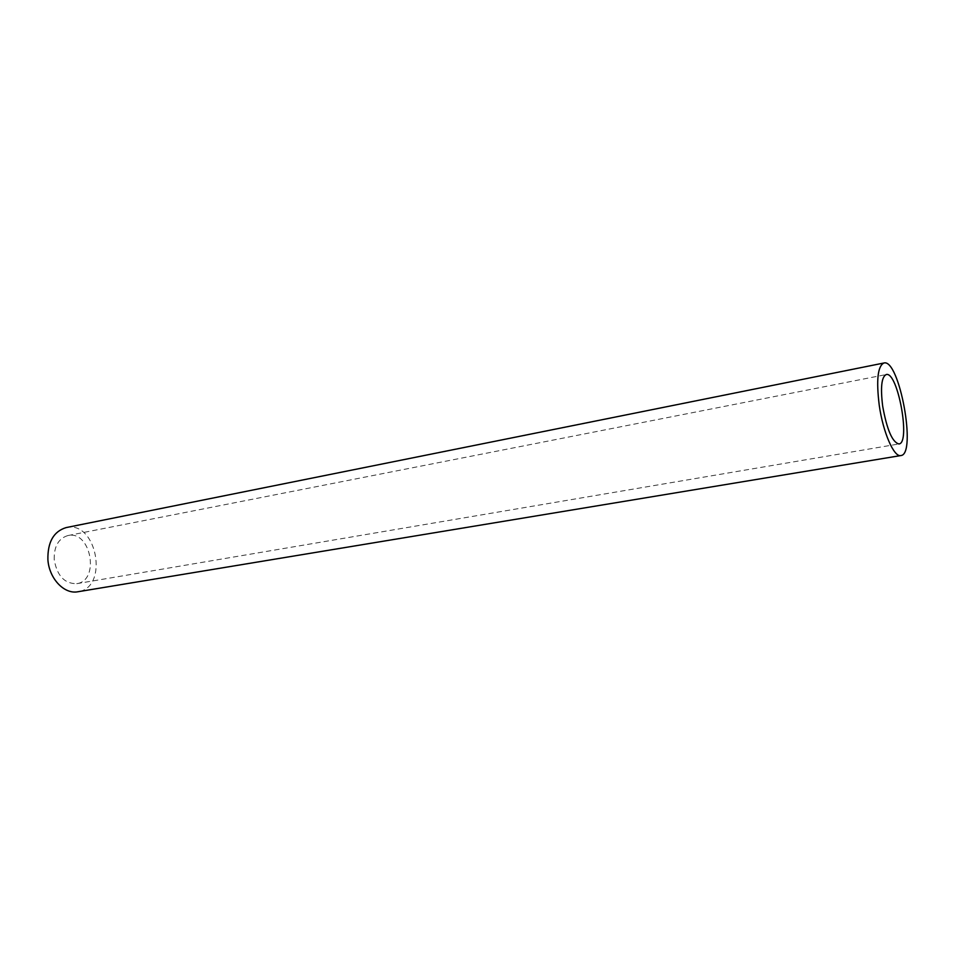 <?xml version="1.0" encoding="UTF-8"?>
<svg xmlns="http://www.w3.org/2000/svg" width="955" height="955" viewBox="0 0 955 955"><rect width="100%" height="100%" fill="white"/><g stroke="black" fill="none" stroke-linecap="round" stroke-linejoin="round"><path stroke-width="0.72" stroke-dasharray="4.78 3.58" d="M54.196 559.582C53.946 546.415 58.518 538.405 67.924 535.552C90.916 530.001 100.203 580.7 76.746 583.672C64.546 583.815 57.025 575.793 54.196 559.582M66.122 527.59C96.873 520.117 109.288 587.826 77.892 591.754M76.746 583.672L898.918 443.956M67.924 535.552L886.192 374.551"/><path stroke-width="1.43" d="M882.683 406.197C880.367 387.444 881.537 376.891 886.192 374.551C897.712 370.898 910.975 443.287 898.918 443.956C892.352 442.296 886.932 429.714 882.683 406.197M879.233 405.171C876.165 380.15 877.717 366.099 883.9 363.007C899.3 358.209 916.967 454.58 900.863 455.559C894.035 457.541 883.017 432.412 879.233 405.171M900.863 455.559L77.892 591.754C64.295 594.547 49.051 578.563 47.893 559.606C47.571 542.07 53.647 531.398 66.122 527.59L883.9 363.007"/></g></svg>

